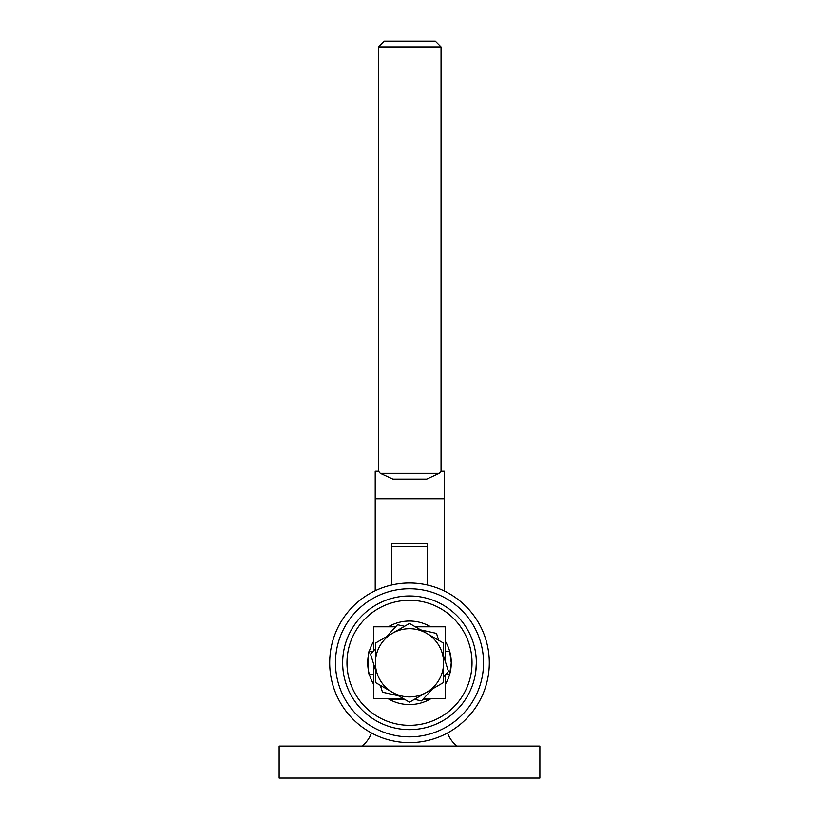 <?xml version="1.0" encoding="UTF-8"?>
<svg xmlns="http://www.w3.org/2000/svg" width="819" height="819" viewBox="0 0 819 819"><rect width="100%" height="100%" fill="white"/><g stroke="black" fill="none" stroke-linecap="round" stroke-linejoin="round"><path stroke-width="1.23" d="M483.538 662.817A74.038 74.038 0 0 0 409.5 588.769A74.038 74.038 0 0 0 335.462 662.817A74.038 74.038 0 0 0 409.5 736.854A74.038 74.038 0 0 0 483.538 662.817M361.967 746.068A28.808 28.808 0 0 0 371.468 732.974A79.801 79.801 0 0 1 409.5 583.015A79.801 79.801 0 0 1 447.532 732.974A28.808 28.808 0 0 0 457.033 746.068M279.136 746.068L539.864 746.068L539.864 778.05L279.136 778.05L279.136 746.068M371.468 732.974A79.801 79.801 0 0 0 447.532 732.974M445.864 674.334L449.651 674.334L451.269 662.817A41.769 41.769 0 0 0 445.516 641.646M445.516 683.988A41.769 41.769 0 0 0 451.269 662.817L449.651 651.289L445.516 651.289M373.136 651.289L369.349 651.289C367.577 650.573 367.577 675.051 369.349 674.334L373.484 674.334M472.02 662.817A62.52 62.52 0 0 0 409.5 600.296A62.52 62.52 0 0 0 346.98 662.817A62.52 62.52 0 0 0 409.5 725.327A62.52 62.52 0 0 0 472.02 662.817M476.341 662.817A66.841 66.841 0 0 1 409.5 729.647A66.841 66.841 0 0 1 342.659 662.817A66.841 66.841 0 0 1 409.5 595.976A66.841 66.841 0 0 1 476.341 662.817L475.839 670.956M430.671 626.801A41.769 41.769 0 0 0 388.329 626.801M388.329 698.822A41.769 41.769 0 0 0 430.671 698.822M373.484 641.646A41.769 41.769 0 0 0 373.484 683.988M391.492 698.822L391.492 699.569L404.975 699.569M391.492 546.631L391.492 543.509L427.508 543.509L427.508 546.631L391.492 546.631L391.492 585.073M391.492 625.122L391.492 626.801M391.492 543.509L427.508 543.509M427.508 546.631L427.508 585.073M427.508 625.122L427.508 626.801M427.508 698.822L427.508 699.569L422.676 699.569M384.295 41.124L435.288 41.124L384.295 41.124L378.532 46.878L378.532 471.232L375.215 471.232L375.215 590.745M435.288 41.114L441.042 46.878L441.042 471.232L439.301 473.321L426.668 479.135L392.915 479.135L380.282 473.321L378.532 471.232M441.042 471.232L444.359 471.232L444.359 591.031M441.042 46.878L378.532 46.878M439.301 473.321L380.282 473.321M423.362 698.822L445.516 698.822L445.516 674.713M445.516 662.11L445.516 626.801L415.315 626.801M395.638 626.801L373.484 626.801L373.484 650.91M373.484 663.513L373.484 698.822L403.685 698.822M414.434 699.334L421.447 700.9L432.442 688.933M443.591 676.801L448.464 671.508L443.591 655.999M438.667 640.284L436.507 633.415L420.649 629.883M404.566 626.289L397.553 624.723L386.558 636.691M375.409 648.822L370.536 654.115L375.409 669.625M380.333 685.349L382.493 692.209L398.351 695.751M375.409 682.493L409.5 702.18L426.545 692.342L443.591 682.493L443.591 643.13L409.5 623.443L392.455 633.282L375.409 643.13L375.409 682.493M426.545 692.342A34.091 34.091 0 0 0 426.545 633.282A34.091 34.091 0 0 0 375.409 662.817A34.091 34.091 0 0 0 426.545 692.342M444.359 498.781L375.215 498.781M415.499 699.569L414.025 699.569"/></g></svg>
